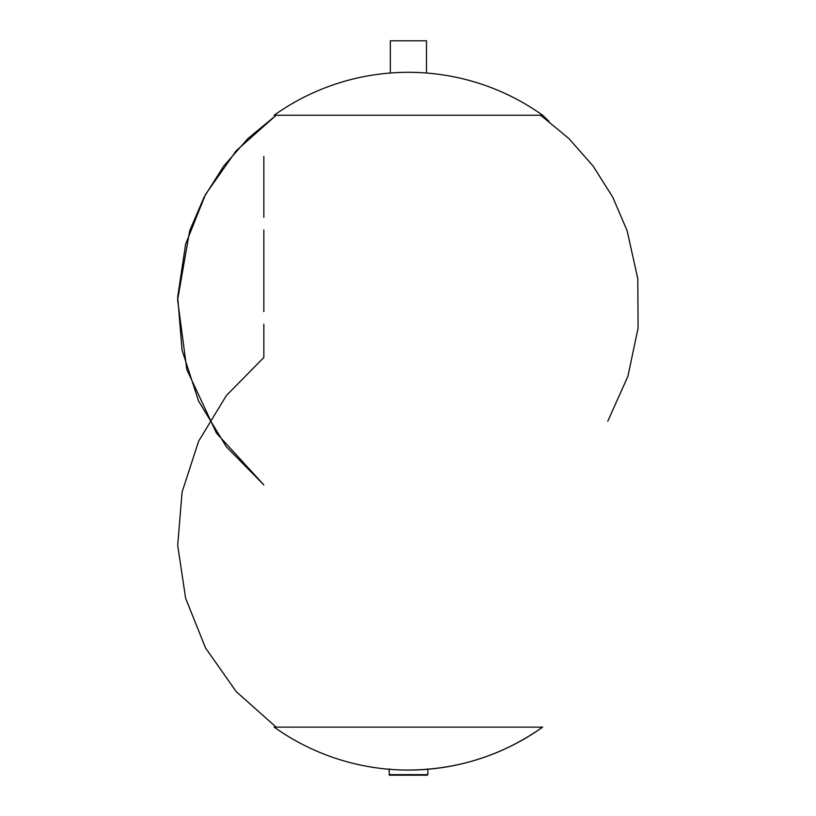 <?xml version="1.0" encoding="UTF-8"?>
<svg xmlns="http://www.w3.org/2000/svg" width="816" height="816" viewBox="0 0 816 816"><rect width="100%" height="100%" fill="white"/><g stroke="black" fill="none" stroke-linecap="round" stroke-linejoin="round"><path stroke-width="1.22" d="M263.843 324.258L263.843 357.479L226.348 395.576L198.604 441.272L182.08 492.109L177.684 545.384L185.62 598.25L205.489 647.873L236.212 691.621L276.165 727.138M408.408 770.069C457.613 769.702 502.35 755.402 542.64 727.138L274.176 727.138A231.305 231.305 0 0 0 542.64 727.138M263.843 156.458L263.843 217.352M263.843 230L263.843 311.61M388.977 774.659L427.839 774.659L427.288 775.2L389.528 775.2L388.977 769.417L391.027 769.417M390.334 73.022L390.334 40.8L426.482 40.8L426.482 73.022M263.843 484.908L226.348 446.801L198.604 401.115L182.08 350.268L177.684 296.993L185.62 244.137L205.489 194.504L236.212 150.766L276.165 115.24L247.891 138.587L223.645 166.148L204.051 197.186L189.679 230.795L177.602 299.921L186.844 369.607L216.505 433.174L263.843 484.908M408.408 115.24L274.176 115.24A231.305 231.305 0 0 1 542.64 115.24L408.408 115.24M425.789 769.417L427.839 769.417L427.288 768.876M540.651 115.24L568.925 138.587L593.171 166.148L612.765 197.186L627.137 230.795L637.806 278.776L638.081 328.103L627.902 376.309L607.787 421.189L627.902 376.309L638.081 328.103L637.806 278.776L627.137 230.795L612.765 197.186L593.171 166.148L568.925 138.587L540.651 115.24M542.64 115.24L549.056 121.411M427.839 774.659L427.839 769.417M388.977 769.417L389.528 768.876"/></g></svg>
